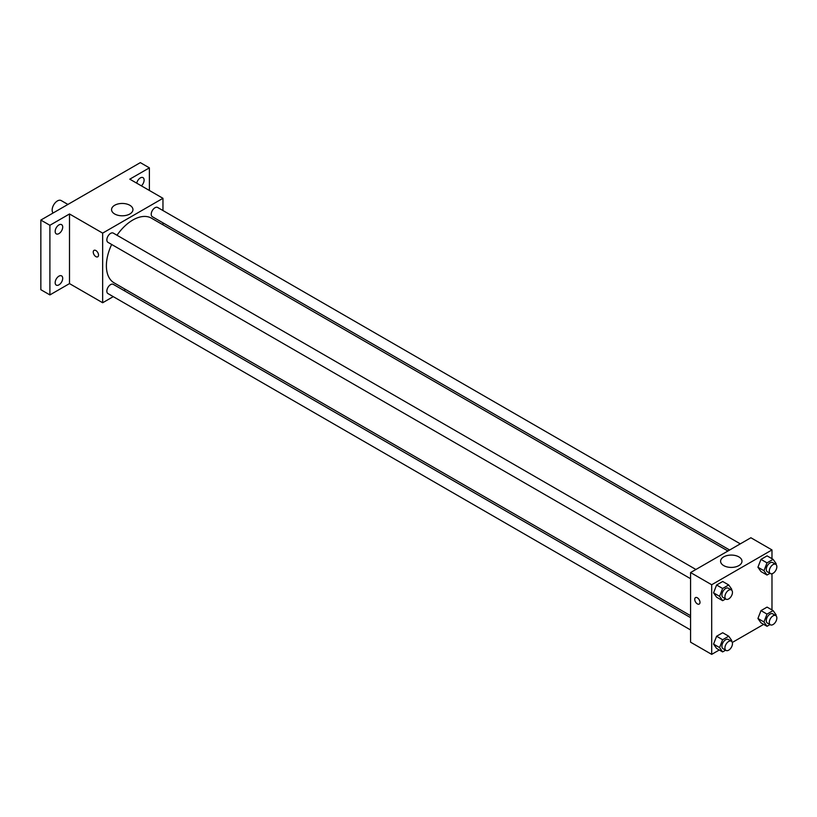 <?xml version="1.0" encoding="UTF-8"?>
<svg xmlns="http://www.w3.org/2000/svg" width="817" height="817" viewBox="0 0 817 817"><rect width="100%" height="100%" fill="white"/><g stroke="black" fill="none" stroke-linecap="round" stroke-linejoin="round"><path stroke-width="1.23" d="M67.913 204.444L61.163 200.553A7.465 4.31 120 0 0 55.413 202.555A7.465 4.31 120 0 0 52.155 210.061A7.465 4.31 120 0 0 53.105 212.992M113.246 296.642L102.656 302.75L69.496 283.601L49.898 294.917L40.85 289.698L40.85 220.069L140.34 162.624L149.388 167.853L149.388 190.473M125.604 289.504L123.908 290.484M58.936 284.857A5.331 3.074 -60 0 1 56.271 285.123A5.331 3.074 -60 0 1 55.454 280.854A5.331 3.074 -60 0 1 58.936 276.156A5.331 3.074 -60 0 1 61.602 275.891A5.331 3.074 -60 0 1 62.419 280.16A5.331 3.074 -60 0 1 58.936 284.857M58.936 233.611A5.331 3.074 -60 0 1 56.271 233.876A5.331 3.074 -60 0 1 55.454 229.608A5.331 3.074 -60 0 1 58.936 224.91A5.331 3.074 -60 0 1 61.602 224.644A5.331 3.074 -60 0 1 62.419 228.913A5.331 3.074 -60 0 1 58.936 233.611M69.496 283.601L69.496 213.972L49.898 225.288L40.85 220.069M49.898 294.917L49.898 225.288M102.656 302.75L102.656 233.121L69.496 213.972M102.656 233.121L162.961 198.306L129.791 179.168L149.388 167.853M114.697 213.993A10.692 6.179 180 0 1 111.561 209.622A10.692 6.179 180 0 1 122.254 203.453A10.692 6.179 180 0 1 132.946 209.622A10.692 6.179 180 0 1 126.349 215.331A10.692 6.179 180 0 1 114.697 213.993M136.725 183.161A5.331 3.074 -60 0 1 140.34 177.912A5.331 3.074 -60 0 1 143.006 177.646A5.331 3.074 -60 0 1 141.382 185.847M111.653 244.477A37.347 21.569 120 0 0 106.394 265.78A37.347 21.569 120 0 0 114.135 282.876L690.579 615.691M727.937 550.995L151.482 218.18A37.347 21.569 120 0 0 116.984 235.245M162.961 198.306L162.961 210.541M162.961 222.847L162.961 224.808M740.294 543.856L157.661 207.477A5.331 3.074 120 0 0 153.555 208.907A5.331 3.074 120 0 0 151.227 214.268A5.331 3.074 120 0 0 152.33 216.709L729.632 550.015M690.579 617.652L113.277 284.347A5.331 3.074 120 0 0 109.172 285.776A5.331 3.074 120 0 0 106.853 291.138A5.331 3.074 120 0 0 107.956 293.579L690.579 629.958M690.579 578.712L107.956 242.332A5.331 3.074 -60 0 1 107.956 236.184A5.331 3.074 -60 0 1 113.277 233.1L695.91 569.48M98.52 255.108A3.728 2.155 60 0 1 97.744 256.814A3.728 2.155 60 0 1 94.016 254.659A3.728 2.155 60 0 1 94.016 250.349A3.728 2.155 60 0 1 96.886 251.35A3.728 2.155 60 0 1 98.52 255.108M97.744 256.814A3.728 2.155 60 0 1 94.016 254.659A3.728 2.155 60 0 1 94.016 250.349M719.287 649.985L711.689 654.376L690.579 642.193L690.579 572.564L750.884 537.749L771.983 549.933L771.983 558.705M763.66 624.362L732.298 642.468M760.984 571.573L757.931 567.233L760.984 559.379L767.071 555.866L760.984 559.379L757.931 567.233L760.984 571.573L767.01 575.045L763.966 570.715L767.01 562.862L773.107 559.349L776.15 563.679L775.864 564.404M716.601 648.443L713.558 644.102L716.601 636.249L722.698 632.736L716.601 636.249L713.558 644.102L716.601 648.443L722.626 651.915L719.583 647.585L722.626 639.731L728.723 636.218L731.766 640.548L731.491 641.274M771.983 573.738L771.983 609.952M711.689 654.376L711.689 584.747L771.983 549.933M760.984 622.82L757.931 618.479L760.984 610.626L767.071 607.113L760.984 610.626L757.931 618.479L760.984 622.82L767.01 626.292L763.966 621.962L767.01 614.108L773.107 610.595L776.15 614.925L775.864 615.65M716.601 597.196L713.558 592.856L716.601 585.003L722.698 581.49L716.601 585.003L713.558 592.856L716.601 597.196L722.626 600.669L719.583 596.339L722.626 588.485L728.723 584.972L731.766 589.302L731.491 590.027M711.689 584.747L690.579 572.564M723.719 565.609A10.692 6.179 180 0 1 720.594 561.248A10.692 6.179 180 0 1 731.286 555.07A10.692 6.179 180 0 1 741.979 561.248A10.692 6.179 180 0 1 735.382 566.947A10.692 6.179 180 0 1 723.719 565.609M699.995 602.364A3.728 2.155 60 0 1 699.229 604.069A3.728 2.155 60 0 1 695.492 601.925A3.728 2.155 60 0 1 695.492 597.615A3.728 2.155 60 0 1 698.372 598.616A3.728 2.155 60 0 1 699.995 602.364M699.229 604.069A3.728 2.155 60 0 1 695.502 601.915A3.728 2.155 60 0 1 695.502 597.615M725.619 598.943L722.626 600.669M731.358 589.945L728.345 588.209A5.331 3.074 120 0 0 724.23 589.629A5.331 3.074 120 0 0 721.911 595.001A5.331 3.074 120 0 0 723.014 597.441L726.027 599.178A5.331 3.074 120 0 0 731.358 596.104A5.331 3.074 120 0 0 731.358 589.945A5.331 3.074 120 0 0 727.253 591.375A5.331 3.074 120 0 0 724.924 596.737A5.331 3.074 120 0 0 726.027 599.178M719.583 596.339L713.558 592.856M722.626 588.485L716.601 585.003M728.723 584.972L722.698 581.49M770.002 573.32L767.01 575.045M775.741 564.322L772.719 562.586A5.331 3.074 120 0 0 768.613 564.006A5.331 3.074 120 0 0 766.285 569.378A5.331 3.074 120 0 0 767.388 571.818L770.411 573.554A5.331 3.074 120 0 0 775.741 570.48A5.331 3.074 120 0 0 775.741 564.322A5.331 3.074 120 0 0 771.626 565.752A5.331 3.074 120 0 0 769.308 571.114A5.331 3.074 120 0 0 770.411 573.554M763.966 570.715L757.931 567.233M767.01 562.862L760.984 559.379M773.107 559.349L767.071 555.866M725.619 650.189L722.626 651.915M731.358 641.192L728.345 639.456A5.331 3.074 120 0 0 724.23 640.885A5.331 3.074 120 0 0 721.911 646.247A5.331 3.074 120 0 0 723.014 648.688L726.027 650.424A5.331 3.074 120 0 0 731.358 647.35A5.331 3.074 120 0 0 731.358 641.192A5.331 3.074 120 0 0 727.253 642.622A5.331 3.074 120 0 0 724.924 647.983A5.331 3.074 120 0 0 726.027 650.424M719.583 647.585L713.558 644.102M722.626 639.731L716.601 636.249M728.723 636.218L722.698 632.736M770.002 624.566L767.01 626.292M775.741 615.569L772.719 613.833A5.331 3.074 120 0 0 768.613 615.262A5.331 3.074 120 0 0 766.285 620.624A5.331 3.074 120 0 0 767.388 623.065L770.411 624.801A5.331 3.074 120 0 0 775.741 621.727A5.331 3.074 120 0 0 775.741 615.569A5.331 3.074 120 0 0 771.626 616.998A5.331 3.074 120 0 0 769.308 622.36A5.331 3.074 120 0 0 770.411 624.801M763.966 621.962L757.931 618.479M767.01 614.108L760.984 610.626M773.107 610.595L767.071 607.113"/></g></svg>
